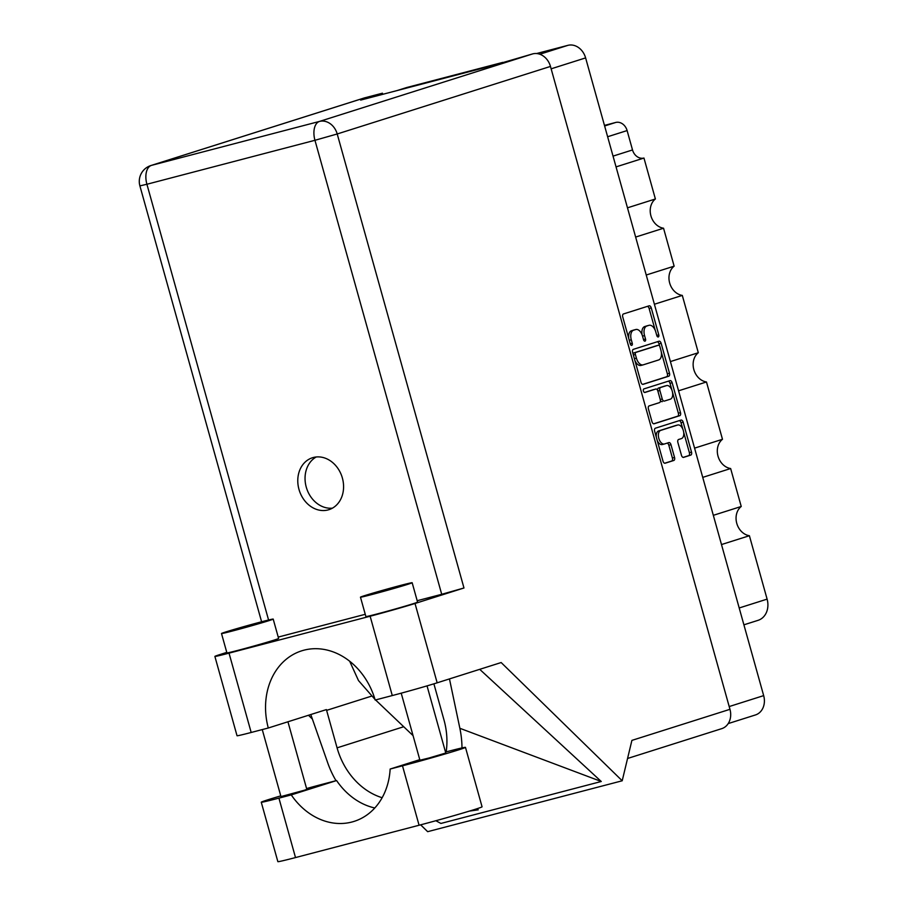 <?xml version="1.0" encoding="UTF-8"?>
<svg xmlns="http://www.w3.org/2000/svg" width="907" height="907" viewBox="0 0 907 907"><rect width="100%" height="100%" fill="white"/><g stroke="black" fill="none" stroke-linecap="round" stroke-linejoin="round"><path stroke-width="1.36" d="M675.715 425.53A7.041 4.002 75.3 0 0 675.602 425.553A7.041 4.002 75.3 0 0 675.488 425.587L658.595 430.938A7.041 4.002 75.3 0 0 656.328 437.276M658.595 430.938L660.738 430.383A7.041 4.002 75.3 0 0 658.811 438.376A7.041 4.002 75.3 0 0 664.412 443.988A7.041 4.002 75.3 0 0 664.525 443.954L668.833 442.582A2.63 1.497 75.3 0 0 668.833 442.582A2.63 1.497 75.3 0 1 670.965 444.668L674.547 457.479A2.63 1.497 75.3 0 1 673.833 460.461L665.126 463.216A2.63 1.497 75.3 0 1 665.092 463.228A2.63 1.497 75.3 0 1 662.994 461.141L654.639 431.21A2.63 1.497 75.3 0 1 655.353 428.217L681.021 420.088A2.63 1.497 75.3 0 1 681.066 420.077A2.63 1.497 75.3 0 1 683.164 422.174L691.519 452.105A2.63 1.497 75.3 0 1 690.794 455.087L683.595 457.377A2.63 1.497 75.3 0 1 683.549 457.389L683.595 457.377M643.414 391.008A1.848 1.043 75.3 0 0 644.877 392.47A1.848 1.043 75.3 0 0 644.911 392.47L655.75 389.035A2.63 1.497 75.3 0 0 655.75 389.035A2.63 1.497 75.3 0 1 657.881 391.121L660.251 399.613A2.63 1.497 75.3 0 1 659.536 402.606L649.129 405.905A2.63 1.497 75.3 0 0 648.403 408.887L651.986 421.698A2.63 1.497 75.3 0 0 654.072 423.796A2.63 1.497 75.3 0 0 654.117 423.784L679.785 415.655A2.63 1.497 75.3 0 0 680.499 412.662L672.144 382.731A2.63 1.497 75.3 0 0 670.058 380.634A2.63 1.497 75.3 0 0 670.012 380.645L643.913 388.91A1.848 1.043 75.3 0 0 643.414 391.008M675.602 425.553L677.744 424.998A7.041 4.002 75.3 0 1 683.368 430.7A7.041 4.002 75.3 0 1 681.418 438.603L678.606 439.487A2.63 1.497 75.3 0 0 677.88 442.48L681.463 455.291A2.63 1.497 75.3 0 0 683.549 457.389M677.744 424.998A7.041 4.002 75.3 0 0 677.631 425.032L660.738 430.383M643.108 384.341L668.776 376.212A2.63 1.497 75.3 0 0 669.491 373.219L661.135 343.288A2.63 1.497 75.3 0 0 659.038 341.202A2.63 1.497 75.3 0 0 659.004 341.213L633.335 349.342A2.63 1.497 75.3 0 0 632.621 352.324L640.977 382.255A2.63 1.497 75.3 0 0 643.063 384.353A2.63 1.497 75.3 0 0 643.108 384.341L643.018 384.364M536.593 53.536L567.884 45.35A16.643 13.696 72.4 0 1 585.616 57.901L763.671 695.624A16.643 13.696 72.4 0 1 755.44 714.954L728.208 723.582M655.806 332.007L656.781 335.488A1.848 1.043 75.3 0 0 658.244 336.962A1.848 1.043 75.3 0 0 658.777 334.864L651.26 307.915A2.63 1.497 75.3 0 0 649.163 305.818A2.63 1.497 75.3 0 0 649.117 305.829L623.46 313.958A2.63 1.497 75.3 0 0 622.735 316.94L630.263 343.889A1.848 1.043 75.3 0 0 631.726 345.363A1.848 1.043 75.3 0 0 632.258 343.265L631.283 339.774A8.424 4.784 75.3 0 1 633.585 330.216L635.716 329.536A8.424 4.784 75.3 0 1 635.852 329.502A8.424 4.784 75.3 0 1 642.553 336.202L643.528 339.694A1.848 1.043 75.3 0 0 644.99 341.157A1.848 1.043 75.3 0 0 645.523 339.059L644.548 335.579A8.424 4.784 75.3 0 1 646.838 326.01L648.981 325.33A8.424 4.784 75.3 0 1 649.117 325.296A8.424 4.784 75.3 0 1 655.806 332.007M694.569 448.137L722.482 439.294L706.474 381.972L678.572 390.804M713.333 515.323L741.234 506.48L730.645 468.534L702.732 477.377M627.474 207.828L655.387 198.984L643.959 158.045L616.046 166.888M646.238 275.014L674.139 266.17L663.55 228.224L635.637 237.067M670.409 361.576L698.311 352.732L682.302 295.41L654.401 304.242M397.277 90.507L406.563 87.571A16.643 13.696 72.4 0 1 407.118 87.412L502.773 62.39M604.459 125.404L615.672 122.468A10.737 8.832 72.4 0 1 627.111 130.574L632.519 149.95A10.737 8.832 -107.6 0 0 643.959 158.045M739.205 607.973L767.107 599.13L749.397 535.72L721.496 544.551M730.645 468.534A16.099 13.254 72.4 0 1 718.015 456.153A16.099 13.254 72.4 0 1 722.482 439.294M749.397 535.72A16.099 13.254 72.4 0 1 736.767 523.339A16.099 13.254 72.4 0 1 741.234 506.48M767.107 599.13A18.253 15.022 72.4 0 1 758.082 620.331L743.91 624.821M663.55 228.224A16.099 13.254 72.4 0 1 650.92 215.843A16.099 13.254 72.4 0 1 655.387 198.984M682.302 295.41A16.099 13.254 72.4 0 1 669.672 283.029A16.099 13.254 72.4 0 1 674.139 266.17M706.474 381.972A16.099 13.254 72.4 0 1 693.844 369.591A16.099 13.254 72.4 0 1 698.311 352.732M647.11 325.828A8.424 4.784 75.3 0 0 646.974 325.851A8.424 4.784 75.3 0 0 646.838 325.896L648.981 325.33M642.122 334.91A8.424 4.784 75.3 0 1 644.707 326.565L646.838 325.896M633.846 330.023A8.424 4.784 75.3 0 0 633.71 330.057A8.424 4.784 75.3 0 0 633.585 330.091L635.716 329.536M628.755 338.515A8.424 4.784 75.3 0 1 631.442 330.772L633.585 330.091M655.205 330.261L649.117 308.471A2.63 1.497 75.3 0 0 647.428 306.362M642.666 384.364L666.634 376.768A2.63 1.497 75.3 0 0 667.348 373.786L661.328 352.211M659.582 345.941L658.992 343.855A2.63 1.497 75.3 0 0 657.303 341.746M659.922 346.712A1.848 1.043 75.3 0 0 658.448 345.25A1.848 1.043 75.3 0 0 658.425 345.261L635.898 352.392A1.848 1.043 75.3 0 0 635.388 354.49L636.419 358.163A8.424 4.784 75.3 0 0 643.12 364.875A8.424 4.784 75.3 0 0 643.244 364.829L658.652 359.954A8.424 4.784 75.3 0 0 660.942 350.397L659.922 346.712M658.448 345.25L656.317 345.805A1.848 1.043 75.3 0 0 656.317 345.805A1.848 1.043 75.3 0 0 656.283 345.816L658.425 345.261M633.143 354.195A1.848 1.043 75.3 0 1 633.755 352.948L656.283 345.816M634.889 360.464A8.424 4.784 75.3 0 0 640.977 365.43A8.424 4.784 75.3 0 0 641.113 365.396L642.984 364.909M668.323 381.189A2.63 1.497 75.3 0 1 670.012 383.298L671.94 390.225M672.495 392.187L678.368 413.218L680.499 412.662M653.675 423.807L677.642 416.211A2.63 1.497 75.3 0 0 678.368 413.218M653.698 389.568A2.63 1.497 75.3 0 0 653.652 389.579A2.63 1.497 75.3 0 0 653.607 389.591L644.537 392.47M670.341 399.182A7.041 4.002 75.3 0 0 672.28 391.291A7.041 4.002 75.3 0 0 666.656 385.577A7.041 4.002 75.3 0 0 666.543 385.611L660.591 387.493A2.63 1.497 75.3 0 0 659.877 390.486L662.246 398.978A2.63 1.497 75.3 0 0 664.343 401.075A2.63 1.497 75.3 0 0 664.389 401.064L670.341 399.182M664.638 386.11A7.041 4.002 75.3 0 0 664.525 386.144A7.041 4.002 75.3 0 0 664.412 386.167L666.543 385.611M657.609 390.384A2.63 1.497 75.3 0 1 658.459 388.06L664.412 386.167M660.387 400.27A2.63 1.497 75.3 0 0 662.201 401.642A2.63 1.497 75.3 0 0 662.246 401.631L662.201 401.642M657.246 440.53A7.041 4.002 75.3 0 0 662.269 444.543A7.041 4.002 75.3 0 0 662.382 444.509L664.298 444.011M664.684 463.239L671.69 461.028A2.63 1.497 75.3 0 0 672.404 458.035L668.833 445.224A2.63 1.497 75.3 0 0 667.144 443.126M682.778 429.011L681.021 422.73A2.63 1.497 75.3 0 0 679.332 420.621M683.152 457.389L688.662 455.654A2.63 1.497 75.3 0 0 689.377 452.661L683.685 432.265M445.507 752.062L447.82 751.449A41.858 0.998 164.4 0 1 465.472 747.379A41.858 0.998 164.4 0 1 458.5 749.908A41.858 0.998 164.4 0 1 402.493 765.814L390.146 769.045L419.771 759.658M465.472 747.379L482.07 806.811A41.858 0.998 164.4 0 1 475.098 809.339A41.858 0.998 164.4 0 1 419.079 825.245L295.512 857.568A41.858 0.998 164.4 0 1 277.859 861.65L261.261 802.219A41.858 0.998 164.4 0 1 280.762 795.881M225.968 631.896A26.836 0.635 -15.6 0 0 221.501 633.528A26.836 0.635 -15.6 0 0 239.833 629.039A26.836 0.635 -15.6 0 0 268.733 620.717A26.836 0.635 -15.6 0 0 273.2 619.096A26.836 0.635 -15.6 0 0 254.867 623.574A26.836 0.635 -15.6 0 0 225.968 631.896M221.501 633.528L226.92 652.904A26.836 0.635 -15.6 0 0 245.241 648.414A26.836 0.635 -15.6 0 0 274.141 640.093A26.836 0.635 -15.6 0 0 278.608 638.471L273.2 619.096M364.931 595.548A26.836 0.635 -15.6 0 0 360.464 597.169A26.836 0.635 -15.6 0 0 378.797 592.679A26.836 0.635 -15.6 0 0 407.697 584.357A26.836 0.635 -15.6 0 0 412.163 582.736A26.836 0.635 -15.6 0 0 393.831 587.226A26.836 0.635 -15.6 0 0 364.931 595.548M360.464 597.169L365.884 616.545A26.836 0.635 -15.6 0 0 384.205 612.066A26.836 0.635 -15.6 0 0 413.104 603.733A26.836 0.635 -15.6 0 0 417.571 602.112L412.163 582.736M342.381 478.046A27.233 22.426 -107.6 0 0 312.45 457.752A27.233 22.426 -107.6 0 0 298.981 489.406A27.233 22.426 -107.6 0 0 328.901 509.689A27.233 22.426 -107.6 0 0 342.381 478.046M332.416 508.158A27.233 22.426 72.4 0 1 306.249 487.104A27.233 22.426 72.4 0 1 316.203 456.981M427.038 685.885L445.779 753.014L429.09 757.98L419.93 760.225L401.211 693.175M287.938 721.779L306.804 789.362L304.571 790.178L280.966 796.584L262.259 729.579M370.135 616.227A33.548 0.794 -15.6 0 0 415.021 603.484L463.976 587.985L441.709 594.3L314.956 140.29L146.911 184.257A16.643 9.444 75.3 0 1 151.446 165.38A16.643 13.696 -107.6 0 0 150.891 165.539L364.149 97.99A16.643 13.696 72.4 0 1 364.705 97.831L151.446 165.38L319.479 121.425L532.738 53.876A16.643 13.696 72.4 0 1 550.47 66.426L729.965 709.319L631.907 740.384L622.202 780.78L501.163 662.541L437.163 682.812A33.548 0.794 164.4 0 1 392.278 695.556L370.135 616.227L229.029 653.142A33.548 0.794 -15.6 0 1 214.88 656.419A33.548 0.794 -15.6 0 1 220.469 654.389L226.773 652.382M441.709 594.3L417.186 600.717M365.249 614.3L278.222 637.077M392.278 695.556L375.181 700.034A67.084 55.225 -107.6 0 0 301.691 650.829A67.084 55.225 -107.6 0 0 268.291 728.004L251.182 732.471A33.548 0.794 164.4 0 1 237.033 735.747L214.88 656.419M435.848 820.733L440.915 823.443L601.262 781.494L479.724 669.332M622.202 780.78L427.662 831.674L420.655 824.826M312.382 719.07L308.482 715.26M382.142 797.718A67.084 55.225 72.4 0 1 337.075 747.844L326.611 710.362A67.084 55.225 72.4 0 1 326.395 709.591L268.291 728.004M382.754 94.305L382.448 93.194L364.705 97.831M532.738 53.876L493.204 65.417L360.657 100.099L382.448 93.194M729.965 709.319A16.643 13.696 72.4 0 1 721.734 728.65L627.565 758.479M349.671 661.237L358.503 680.579L374.976 699.365M375.566 699.932L413.059 735.622M310.795 714.535L327.722 762.855A83.195 68.478 -107.6 0 0 336.021 780.7M461.98 747.935A83.195 68.478 -107.6 0 0 459.86 728.287L449.464 678.924M433.897 683.833L443.965 719.875A67.084 55.225 72.4 0 1 446.176 751.88M459.86 728.287L601.262 781.494M306.577 788.546A41.858 0.998 164.4 0 1 324.241 783.784L336.588 780.553L291.272 794.906L278.925 798.137A41.858 0.998 164.4 0 1 261.261 802.219M291.272 794.906A67.084 55.225 -107.6 0 0 354.115 821.379A67.084 55.225 -107.6 0 0 390.146 769.045M336.588 780.553A67.084 55.225 -107.6 0 0 374.795 807.978M585.616 57.901L551.139 68.819M729.194 706.553L763.671 695.624M539.835 54.239L567.884 45.35M407.118 87.412L397.549 90.439M604.618 125.971L615.672 122.468M627.111 130.574L607.633 136.742M613.041 156.117L632.519 149.95M644.707 326.565L646.838 326.01M642.519 336.1L644.548 335.579M643.494 339.592L645.523 339.059M631.442 330.772L633.585 330.216M629.254 340.306L631.283 339.774M630.229 343.787L632.258 343.265M649.117 308.471L651.26 307.915M656.759 335.386L658.777 334.864M666.634 376.768L668.776 376.212M658.992 343.855L661.135 343.288M667.348 373.786L669.491 373.219M633.755 352.948L635.898 352.392M633.369 355.011L635.388 354.49M634.39 358.696L636.419 358.163M670.012 383.298L672.144 382.731M677.642 416.211L679.785 415.655M658.459 388.06L660.591 387.493M657.847 391.019L659.877 390.486M660.228 399.511L662.246 398.978M675.488 425.587L677.631 425.032M668.833 445.224L670.965 444.668M672.404 458.035L674.547 457.479M671.69 461.028L673.833 460.461M681.021 422.73L683.164 422.174M689.377 452.661L691.519 452.105M688.662 455.654L690.794 455.087M150.891 165.539A16.643 16.643 0 0 0 139.893 185.878L146.911 184.257L268.574 620.003M415.021 603.484L437.163 682.812M550.47 66.426L337.211 133.975L463.976 587.985M229.029 653.142L251.182 732.471M371.643 696.1L326.611 710.362M403.173 726.904L337.075 747.844M314.956 140.29L337.211 133.975A16.643 13.696 72.4 0 0 319.479 121.425A16.643 9.444 75.3 0 0 314.956 140.29M278.925 798.137L295.512 857.568M402.493 765.814L419.079 825.245M646.974 325.851L649.117 325.296M633.71 330.057L635.852 329.502M640.977 365.43L643.12 364.875M664.525 386.144L666.656 385.577M662.269 444.543L664.412 443.988M469.361 811.107L478.227 809.815M139.893 185.878L261.601 621.783"/></g></svg>
